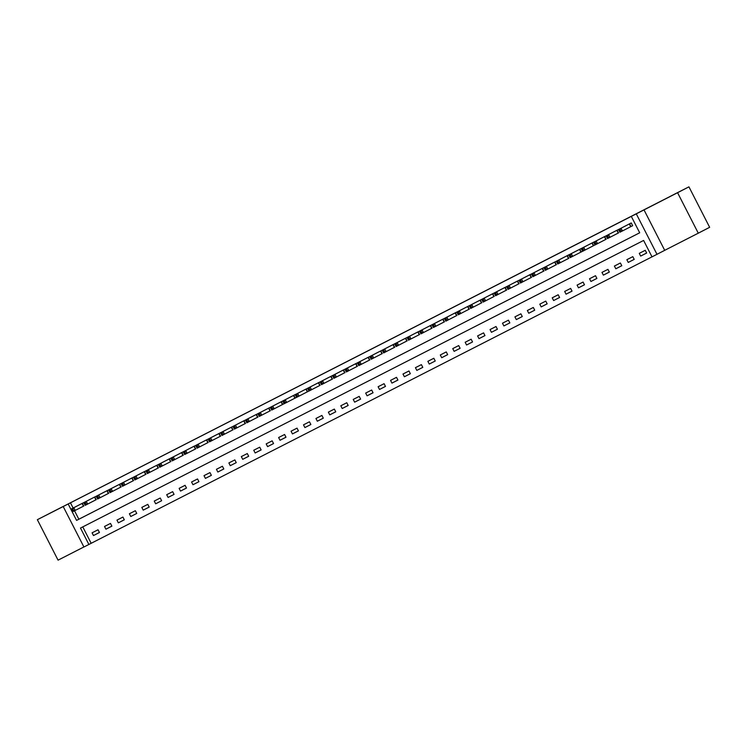 <?xml version="1.0" encoding="UTF-8"?>
<svg xmlns="http://www.w3.org/2000/svg" width="747" height="747" viewBox="0 0 747 747"><rect width="100%" height="100%" fill="white"/><g stroke="black" fill="none" stroke-linecap="round" stroke-linejoin="round"><path stroke-width="1.12" d="M62.58 506.765L49.209 513.6L62.58 506.765M676.446 193.258L663.075 200.093L676.446 193.258M88.884 544.46L83.916 547L63.206 506.531L68.173 503.992L76.577 520.398L639.693 232.793L631.299 216.387L636.276 213.847L656.986 254.316L652.01 256.865L643.615 240.45L80.489 528.054L88.884 544.46L652.01 256.847M671.021 195.994L37.35 519.688L58.061 560.157L83.897 546.963M671.002 195.957L688.939 186.843L709.65 227.312L698.286 233.185L677.576 192.707L636.276 213.847M643.998 209.86L664.709 250.329L698.286 233.185M664.709 250.329L656.986 254.316M688.939 186.843L677.576 192.707M82.768 526.887L91.162 543.284M645.249 250.301L639.283 253.345L640.683 256.081L646.65 253.037L645.249 250.301M632.812 256.651L626.845 259.695L628.246 262.43L634.212 259.386L632.812 256.651M620.374 263L614.408 266.053L615.808 268.78L621.775 265.736L620.374 263M607.937 269.35L601.97 272.403L603.371 275.139L609.337 272.085L607.937 269.35M595.508 275.708L589.532 278.752L590.933 281.488L596.9 278.435L595.508 275.708M583.071 282.058L577.095 285.102L578.495 287.838L584.471 284.794L583.071 282.058M570.633 288.407L564.667 291.451L566.058 294.187L572.034 291.143L570.633 288.407M558.196 294.757L552.229 297.81L553.62 300.546L559.596 297.493L558.196 294.757M545.758 301.106L539.792 304.16L541.192 306.896L547.159 303.842L545.758 301.106M534.721 310.192L533.321 307.465L527.354 310.509L528.755 313.245L534.721 310.192L528.755 313.245M522.284 316.551L520.883 313.815L514.916 316.859L516.317 319.595L522.284 316.551L516.317 319.595M509.846 322.9L508.446 320.164L502.479 323.218L503.88 325.944L509.846 322.9L503.88 325.944M497.409 329.25L496.008 326.514L490.041 329.567L491.442 332.303L497.409 329.25L491.442 332.303M483.58 332.873L477.604 335.917L479.004 338.652L484.971 335.599L483.58 332.873M472.543 341.958L471.142 339.222L465.166 342.266L466.567 345.002L472.543 341.958L466.567 345.002M460.105 348.307L458.705 345.572L452.738 348.616L454.129 351.351L460.105 348.307L454.129 351.351M446.267 351.921L440.3 354.974L441.701 357.71L447.668 354.657L446.267 351.921M435.23 361.006L433.83 358.271L427.863 361.324L429.264 364.06L435.23 361.006L429.264 364.06M422.793 367.356L421.392 364.629L415.425 367.673L416.826 370.409L422.793 367.356L416.826 370.409M408.954 370.979L402.988 374.023L404.388 376.759L410.355 373.715L408.954 370.979M396.517 377.328L390.55 380.382L391.951 383.108L397.918 380.064L396.517 377.328M384.089 383.678L378.113 386.731L379.513 389.467L385.48 386.414L384.089 383.678M371.651 390.027L365.675 393.081L367.076 395.817L373.052 392.763L371.651 390.027M359.214 396.386L353.238 399.43L354.638 402.166L360.614 399.122L359.214 396.386M346.776 402.736L340.809 405.78L342.201 408.516L348.177 405.472L346.776 402.736M334.339 409.085L328.372 412.139L329.772 414.865L335.739 411.821L334.339 409.085M321.901 415.435L315.934 418.488L317.335 421.224L323.302 418.171L321.901 415.435M309.463 421.794L303.497 424.838L304.897 427.573L310.864 424.52L309.463 421.794M297.026 428.143L291.059 431.187L292.46 433.923L298.427 430.879L297.026 428.143M284.588 434.493L278.622 437.537L280.022 440.272L285.989 437.228L284.588 434.493M272.16 440.842L266.184 443.895L267.585 446.631L273.551 443.578L272.16 440.842M259.723 447.192L253.747 450.245L255.147 452.981L261.123 449.927L259.723 447.192M247.285 453.55L241.318 456.594L242.71 459.33L248.686 456.277L247.285 453.55M236.248 462.636L234.847 459.9L228.881 462.944L230.272 465.68L236.248 462.636L230.272 465.68M222.41 466.249L216.443 469.303L217.844 472.029L223.811 468.985L222.41 466.249M211.373 475.335L209.972 472.599L204.006 475.652L205.406 478.388L211.373 475.335L205.406 478.388M198.935 481.684L197.535 478.958L191.568 482.002L192.969 484.738L198.935 481.684L192.969 484.738M185.097 485.307L179.131 488.351L180.531 491.087L186.498 488.043L185.097 485.307M174.06 494.393L172.669 491.657L166.693 494.701L168.094 497.437L174.06 494.393L168.094 497.437M161.623 500.742L160.231 498.006L154.255 501.06L155.656 503.795L161.623 500.742L155.656 503.795M147.794 504.356L141.818 507.409L143.219 510.145L149.195 507.092L147.794 504.356M136.757 513.441L135.356 510.715L129.39 513.759L130.781 516.494L136.757 513.441L130.781 516.494M122.919 517.064L116.952 520.108L118.353 522.844L124.319 519.8L122.919 517.064M110.481 523.414L104.515 526.467L105.915 529.193L111.882 526.149L110.481 523.414M98.044 529.763L92.077 532.816L93.478 535.552L99.444 532.499L98.044 529.763M631.299 216.387L70.451 502.815L73.122 508.044M74.532 510.78L78.846 519.221L639.693 232.784M631.038 226.518L632.653 225.687L631.262 222.951L625.295 226.014M618.843 229.338L612.857 232.364M618.6 232.868L607.498 238.592L606.097 235.856L614.473 231.523M606.405 235.697L600.42 238.713M606.162 239.217L595.06 244.941L593.66 242.205L602.035 237.882M593.949 242.009L587.982 245.063M593.725 245.567L595.042 244.904M581.53 248.396L575.545 251.412M581.297 251.916L582.604 251.253L581.222 248.555L589.598 244.232M569.074 254.708L563.107 257.771M568.859 258.275L557.748 263.999L556.347 261.263L564.723 256.931M556.655 261.105L550.67 264.121M556.422 264.625L545.31 270.349L543.909 267.613L552.285 263.28M544.218 267.454L538.232 270.47M543.984 270.974L532.872 276.698L531.472 273.962L539.848 269.639M531.789 273.804L525.804 276.82M531.547 277.324L520.435 283.048L519.044 280.312L527.41 275.988M519.352 280.153L513.366 283.178M519.109 283.683L508.007 289.397L506.606 286.671L514.982 282.338M506.914 286.503L500.929 289.528M506.671 290.032L495.569 295.756L494.169 293.02L502.544 288.687M494.477 292.861L488.491 295.877M494.234 296.382L483.132 302.105L481.731 299.37L490.107 295.046M482.039 299.211L476.054 302.227M481.796 302.731L470.694 308.455L469.293 305.719L477.669 301.396M469.602 305.56L463.616 308.576M469.368 309.081L458.256 314.804L456.856 312.069L465.232 307.745M457.164 311.91L451.179 314.935M456.931 315.439L445.819 321.154L444.418 318.427L452.794 314.095M444.726 318.269L438.741 321.285M444.493 321.789L433.381 327.513L431.981 324.777L440.356 320.444M432.289 324.618L426.313 327.634M432.055 328.138L420.944 333.862L419.543 331.126L427.919 326.803M419.861 330.968L413.875 333.984M419.618 334.488L408.506 340.212L407.115 337.476L415.491 333.153M407.423 337.317L401.438 340.333M407.18 340.837L396.078 346.561L394.677 343.825L403.053 339.502M394.986 343.667L389 346.692M394.743 347.196L383.641 352.92L382.24 350.184L390.616 345.852M382.548 350.026L376.563 353.042M382.305 353.546L371.203 359.27L369.802 356.534L378.178 352.21M370.11 356.375L364.125 359.391M369.868 359.895L358.765 365.619L357.365 362.883L365.741 358.56M357.673 362.725L351.688 365.741M357.44 366.245L346.328 371.969L344.927 369.233L353.303 364.909M345.235 369.074L339.25 372.099M345.002 372.604L333.89 378.318L332.49 375.592L340.865 371.259M332.798 375.424L326.812 378.449M332.564 378.953L321.453 384.677L320.052 381.941L328.428 377.608M320.36 381.782L314.384 384.798M320.127 385.303L309.015 391.026L307.615 388.291L315.99 383.967M307.932 388.132L301.947 391.148M307.689 391.652L308.997 390.989M295.476 394.444L289.509 397.497M295.252 398.002L296.559 397.339L295.186 394.64L303.562 390.317M283.057 400.831L277.072 403.856M282.814 404.36L284.121 403.688L282.749 400.99L291.125 396.666M270.619 407.19L264.634 410.206M270.377 410.71L259.274 416.434L257.874 413.698L266.249 409.365M258.182 413.539L252.197 416.555M257.948 417.059L246.837 422.783L245.436 420.047L253.812 415.724M245.744 419.889L239.759 422.905M245.511 423.409L234.399 429.133L232.999 426.397L241.374 422.074M233.307 426.238L227.321 429.264M233.073 429.768L221.962 435.482L220.561 432.756L228.937 428.423M220.869 432.588L214.884 435.613M220.636 436.117L209.524 441.841L208.124 439.105L216.499 434.773M208.441 438.947L202.456 441.963M208.198 442.467L197.087 448.191L195.695 445.455L204.062 441.132M196.003 445.296L190.018 448.312M195.761 448.816L184.658 454.54L183.258 451.804L191.634 447.481M183.566 451.646L177.581 454.662M183.323 455.166L172.221 460.89L170.82 458.154L179.196 453.831M171.128 457.995L165.143 461.02M170.886 461.525L159.783 467.239L158.383 464.513L166.758 460.18M158.691 464.354L152.705 467.37M158.448 467.874L147.346 473.598L145.945 470.862L154.321 466.53M146.253 470.703L140.268 473.719M146.02 474.224L134.908 479.947L133.508 477.212L141.883 472.888M133.816 477.053L127.83 480.069M133.582 480.573L122.471 486.297L121.07 483.561L129.446 479.238M121.378 483.402L115.393 486.418M121.145 486.923L110.033 492.647L108.632 489.911L117.008 485.587M108.941 489.752L102.965 492.777M108.707 493.281L97.596 499.005L96.195 496.269L104.571 491.937M96.512 496.111L90.527 499.127M96.27 499.631L85.158 505.355L83.767 502.619L92.142 498.296M84.075 502.46L78.09 505.476M83.832 505.98L72.73 511.704L71.329 508.968L79.705 504.645M63.206 506.531L37.35 519.688M70.451 502.815L68.173 503.992M78.846 519.221L76.577 520.398M646.631 253.009L640.683 256.081M99.435 532.471L93.478 535.552M111.863 526.121L105.915 529.193M124.301 519.772L118.353 522.844M149.176 507.064L143.219 510.145M186.489 488.015L180.531 491.087M223.792 468.957L217.844 472.029M248.667 456.258L242.71 459.33M261.105 449.899L255.147 452.981M273.542 443.55L267.585 446.631M285.98 437.2L280.022 440.272M298.417 430.851L292.46 433.923M310.855 424.492L304.897 427.573M323.283 418.143L317.335 421.224M335.72 411.793L329.772 414.865M348.158 405.444L342.201 408.516M360.596 399.094L354.638 402.166M373.033 392.735L367.076 395.817M385.471 386.386L379.513 389.467M397.908 380.036L391.951 383.108M410.346 373.687L404.388 376.759M447.649 354.629L441.701 357.71M484.962 335.571L479.004 338.652M547.14 303.814L541.192 306.896M559.578 297.465L553.62 300.546M572.015 291.115L566.058 294.187M584.453 284.766L578.495 287.838M596.89 278.407L590.933 281.488M609.328 272.057L603.371 275.139M621.765 265.708L615.808 268.78M634.203 259.358L628.246 262.43M626.901 225.183L618.535 229.506L621.018 228.237L622.419 230.963L619.926 232.233L618.535 229.506L619.665 231.337L620.664 230.832L620.103 229.74L619.104 230.244M629.637 223.783L621.018 228.237L620.103 229.74M632.653 225.687L622.419 230.963L620.664 230.832M619.926 232.233L619.665 231.337M606.667 236.603L606.097 235.856L608.581 234.586L609.982 237.322L608.226 237.182L607.666 236.089L606.667 236.603L607.227 237.695L608.226 237.182M617.199 230.132L608.581 234.586L607.666 236.089M607.498 238.592L607.227 237.695M594.229 242.952L593.66 242.205L596.143 240.936L597.544 243.671L595.789 243.531L595.228 242.439L594.229 242.952L594.789 244.045L595.789 243.531M604.762 236.482L596.143 240.936L595.228 242.439M595.06 244.941L594.789 244.045M581.801 249.302L581.222 248.555L583.706 247.285L585.106 250.021L582.623 251.291L582.361 250.394L583.351 249.89L582.791 248.798L581.801 249.302L582.361 250.394M592.334 242.831L583.706 247.285L582.791 248.798M595.032 244.895L585.106 250.021L583.351 249.89M577.151 250.581L568.784 254.904L571.268 253.635L572.669 256.37L570.185 257.64L568.784 254.904L569.924 256.744L570.913 256.24L570.353 255.147L569.363 255.651M579.896 249.19L571.268 253.635L570.353 255.147M582.595 251.253L572.669 256.37L570.913 256.24M570.185 257.64L569.924 256.744M556.926 262.001L556.347 261.263L558.84 259.993L560.231 262.72L558.476 262.589L557.916 261.497L556.926 262.001L557.486 263.103L558.476 262.589M567.459 255.539L558.84 259.993L557.916 261.497M557.748 263.999L557.486 263.103M544.488 268.36L543.909 267.613L546.402 266.343L547.803 269.079L546.038 268.939L545.478 267.846L544.488 268.36L545.049 269.452L546.038 268.939M555.021 261.889L546.402 266.343L545.478 267.846M545.31 270.349L545.049 269.452M532.051 274.709L531.472 273.962L533.965 272.692L535.366 275.428L533.61 275.298L533.05 274.196L532.051 274.709L532.611 275.802L533.61 275.298M542.583 268.238L533.965 272.692L533.05 274.196M532.872 276.698L532.611 275.802M519.613 281.059L519.044 280.312L521.527 279.042L522.928 281.778L521.173 281.647L520.612 280.555L519.613 281.059L520.173 282.151L521.173 281.647M530.146 274.588L521.527 279.042L520.612 280.555M520.435 283.048L520.173 282.151M507.176 287.408L506.606 286.671L509.09 285.391L510.49 288.127L508.735 287.997L508.175 286.904L507.176 287.408L507.736 288.501L508.735 287.997M517.708 280.947L509.09 285.391L508.175 286.904M508.007 289.397L507.736 288.501M494.738 293.758L494.169 293.02L496.652 291.75L498.053 294.486L496.297 294.346L495.737 293.254L494.738 293.758L495.298 294.86L496.297 294.346M505.271 287.296L496.652 291.75L495.737 293.254M495.569 295.756L495.298 294.86M482.301 300.117L481.731 299.37L484.215 298.1L485.615 300.836L483.86 300.696L483.3 299.603L482.301 300.117L482.861 301.209L483.86 300.696M492.833 293.646L484.215 298.1L483.3 299.603M483.132 302.105L482.861 301.209M469.872 306.466L469.293 305.719L471.777 304.449L473.178 307.185L471.422 307.054L470.862 305.953L469.872 306.466L470.433 307.559L471.422 307.054M480.405 299.995L471.777 304.449L470.862 305.953M470.694 308.455L470.433 307.559M457.435 312.816L456.856 312.069L459.34 310.799L460.74 313.535L458.985 313.404L458.425 312.311L457.435 312.816L457.995 313.908L458.985 313.404M467.967 306.354L459.34 310.799L458.425 312.311M458.256 314.804L457.995 313.908M444.997 319.165L444.418 318.427L446.911 317.158L448.303 319.884L446.547 319.753L445.987 318.661L444.997 319.165L445.557 320.258L446.547 319.753M455.53 312.704L446.911 317.158L445.987 318.661M445.819 321.154L445.557 320.258M432.56 325.524L431.981 324.777L434.474 323.507L435.875 326.243L434.11 326.103L433.549 325.01L432.56 325.524L433.12 326.616L434.11 326.103M443.092 319.053L434.474 323.507L433.549 325.01M433.381 327.513L433.12 326.616M420.122 331.873L419.543 331.126L422.036 329.857L423.437 332.592L421.682 332.462L421.121 331.36L420.122 331.873L420.682 332.966L421.682 332.462M430.655 325.403L422.036 329.857L421.121 331.36M420.944 333.862L420.682 332.966M407.685 338.223L407.115 337.476L409.599 336.206L410.999 338.942L409.244 338.811L408.684 337.719L407.685 338.223L408.245 339.315L409.244 338.811M418.217 331.752L409.599 336.206L408.684 337.719M408.506 340.212L408.245 339.315M395.247 344.572L394.677 343.825L397.161 342.556L398.562 345.291L396.806 345.161L396.246 344.068L395.247 344.572L395.807 345.665L396.806 345.161M405.78 338.111L397.161 342.556L396.246 344.068M396.078 346.561L395.807 345.665M382.809 350.922L382.24 350.184L384.724 348.914L386.124 351.65L384.369 351.51L383.809 350.418L382.809 350.922L383.37 352.024L384.369 351.51M393.342 344.46L384.724 348.914L383.809 350.418M383.641 352.92L383.37 352.024M370.381 357.281L369.802 356.534L372.286 355.264L373.687 358L371.931 357.86L371.371 356.767L370.381 357.281L370.932 358.373L371.931 357.86M380.914 350.81L372.286 355.264L371.371 356.767M371.203 359.27L370.932 358.373M357.944 363.63L357.365 362.883L359.849 361.613L361.249 364.349L359.494 364.219L358.933 363.117L357.944 363.63L358.504 364.723L359.494 364.219M368.476 357.159L359.849 361.613L358.933 363.117M358.765 365.619L358.504 364.723M345.506 369.98L344.927 369.233L347.42 367.963L348.812 370.699L347.056 370.568L346.496 369.476L345.506 369.98L346.066 371.072L347.056 370.568M356.039 363.518L347.42 367.963L346.496 369.476M346.328 371.969L346.066 371.072M333.069 376.329L332.49 375.592L334.983 374.322L336.383 377.048L334.619 376.918L334.058 375.825L333.069 376.329L333.629 377.422L334.619 376.918M343.601 369.868L334.983 374.322L334.058 375.825M333.89 378.318L333.629 377.422M320.631 382.688L320.052 381.941L322.545 380.671L323.946 383.407L322.181 383.267L321.63 382.175L320.631 382.688L321.191 383.781L322.181 383.267M331.164 376.217L322.545 380.671L321.63 382.175M321.453 384.677L321.191 383.781M308.194 389.038L307.615 388.291L310.108 387.021L311.508 389.757L309.753 389.617L309.193 388.524L308.194 389.038L308.754 390.13L309.753 389.617M318.726 382.567L310.108 387.021L309.193 388.524M309.015 391.026L308.754 390.13M295.756 395.387L295.186 394.64L297.67 393.37L299.071 396.106L296.578 397.376L296.316 396.48L297.315 395.975L296.755 394.883L295.756 395.387L296.316 396.48M306.289 388.916L297.67 393.37L296.755 394.883M308.997 390.98L299.071 396.106L297.315 395.975M283.318 401.737L282.749 400.99L285.233 399.72L286.633 402.456L284.149 403.725L283.879 402.829L284.878 402.325L284.318 401.232L283.318 401.737L283.879 402.829M293.851 395.275L285.233 399.72L284.318 401.232M296.559 397.339L286.633 402.456L284.878 402.325M278.678 403.025L270.311 407.348L272.795 406.079L274.196 408.805L271.712 410.084L270.311 407.348L271.441 409.188L272.44 408.674L271.88 407.582L270.881 408.086M281.414 401.625L272.795 406.079L271.88 407.582M284.121 403.688L274.196 408.805L272.44 408.674M271.712 410.084L271.441 409.188M258.453 414.445L257.874 413.698L260.358 412.428L261.758 415.164L260.003 415.024L259.442 413.931L258.453 414.445L259.013 415.537L260.003 415.024M268.985 407.974L260.358 412.428L259.442 413.931M259.274 416.434L259.013 415.537M246.015 420.794L245.436 420.047L247.92 418.778L249.321 421.513L247.565 421.383L247.005 420.281L246.015 420.794L246.575 421.887L247.565 421.383M256.548 414.324L247.92 418.778L247.005 420.281M246.837 422.783L246.575 421.887M233.578 427.144L232.999 426.397L235.492 425.127L236.883 427.863L235.128 427.732L234.567 426.64L233.578 427.144L234.138 428.236L235.128 427.732M244.11 420.673L235.492 425.127L234.567 426.64M234.399 429.133L234.138 428.236M221.14 433.493L220.561 432.756L223.054 431.477L224.455 434.212L222.69 434.082L222.13 432.989L221.14 433.493L221.7 434.586L222.69 434.082M231.673 427.032L223.054 431.477L222.13 432.989M221.962 435.482L221.7 434.586M208.702 439.843L208.124 439.105L210.617 437.835L212.017 440.571L210.262 440.431L209.702 439.339L208.702 439.843L209.263 440.945L210.262 440.431M219.235 433.381L210.617 437.835L209.702 439.339M209.524 441.841L209.263 440.945M196.265 446.202L195.695 445.455L198.179 444.185L199.58 446.921L197.824 446.781L197.264 445.688L196.265 446.202L196.825 447.294L197.824 446.781M206.798 439.731L198.179 444.185L197.264 445.688M197.087 448.191L196.825 447.294M183.827 452.551L183.258 451.804L185.742 450.534L187.142 453.27L185.387 453.14L184.826 452.038L183.827 452.551L184.388 453.644L185.387 453.14M194.36 446.08L185.742 450.534L184.826 452.038M184.658 454.54L184.388 453.644M171.39 458.901L170.82 458.154L173.304 456.884L174.705 459.62L172.949 459.489L172.389 458.397L171.39 458.901L171.95 459.993L172.949 459.489M181.923 452.439L173.304 456.884L172.389 458.397M172.221 460.89L171.95 459.993M158.952 465.25L158.383 464.513L160.866 463.243L162.267 465.969L160.512 465.839L159.951 464.746L158.952 465.25L159.513 466.343L160.512 465.839M169.485 458.789L160.866 463.243L159.951 464.746M159.783 467.239L159.513 466.343M146.524 471.609L145.945 470.862L148.429 469.592L149.83 472.328L148.074 472.188L147.514 471.096L146.524 471.609L147.084 472.702L148.074 472.188M157.057 465.138L148.429 469.592L147.514 471.096M147.346 473.598L147.084 472.702M134.087 477.959L133.508 477.212L135.991 475.942L137.392 478.678L135.637 478.547L135.076 477.445L134.087 477.959L134.647 479.051L135.637 478.547M144.619 471.488L135.991 475.942L135.076 477.445M134.908 479.947L134.647 479.051M121.649 484.308L121.07 483.561L123.563 482.291L124.954 485.027L123.199 484.896L122.639 483.804L121.649 484.308L122.209 485.401L123.199 484.896M132.182 477.837L123.563 482.291L122.639 483.804M122.471 486.297L122.209 485.401M109.211 490.658L108.632 489.911L111.126 488.641L112.526 491.377L110.761 491.246L110.201 490.153L109.211 490.658L109.772 491.75L110.761 491.246M119.744 484.196L111.126 488.641L110.201 490.153M110.033 492.647L109.772 491.75M96.774 497.007L96.195 496.269L98.688 495L100.089 497.735L98.333 497.595L97.773 496.503L96.774 497.007L97.334 498.109L98.333 497.595M107.307 490.546L98.688 495L97.773 496.503M97.596 499.005L97.334 498.109M84.336 503.366L83.767 502.619L86.25 501.349L87.651 504.085L85.896 503.945L85.335 502.852L84.336 503.366L84.897 504.458L85.896 503.945M94.869 496.895L86.25 501.349L85.335 502.852M85.158 505.355L84.897 504.458M71.899 509.715L71.329 508.968L73.813 507.699L75.214 510.434L73.458 510.304L72.898 509.202L71.899 509.715L72.459 510.808L73.458 510.304M82.431 503.245L73.813 507.699L72.898 509.202M72.73 511.704L72.459 510.808M629.534 223.839L630.926 226.574M629.291 223.96L630.692 226.696M617.097 230.188L618.497 232.924M616.854 230.309L618.255 233.045M604.659 236.538L606.06 239.273M604.416 236.659L605.817 239.395M592.222 242.887L593.622 245.623M591.979 243.018L593.379 245.754M579.784 249.246L581.185 251.972M579.541 249.367L580.942 252.103M567.346 255.595L568.747 258.331M567.104 255.717L568.504 258.453M554.909 261.945L556.31 264.681M554.666 262.066L556.067 264.802M542.471 268.294L543.872 271.03M542.238 268.425L543.629 271.152M530.043 274.644L531.434 277.38M529.8 274.775L531.201 277.51M517.606 281.003L519.006 283.729M517.363 281.124L518.763 283.86M505.168 287.352L506.569 290.088M504.925 287.474L506.326 290.209M492.731 293.702L494.131 296.438M492.488 293.823L493.888 296.559M480.293 300.051L481.694 302.787M480.05 300.182L481.451 302.908M467.855 306.41L469.256 309.137M467.613 306.531L469.013 309.267M455.418 312.76L456.819 315.495M455.175 312.881L456.576 315.617M442.98 319.109L444.381 321.845M442.738 319.23L444.138 321.966M430.543 325.459L431.943 328.194M430.309 325.58L431.701 328.316M418.115 331.808L419.506 334.544M417.872 331.939L419.272 334.675M405.677 338.167L407.078 340.893M405.434 338.288L406.835 341.024M393.239 344.516L394.64 347.252M392.997 344.638L394.397 347.374M380.802 350.866L382.203 353.602M380.559 350.987L381.96 353.723M368.364 357.215L369.765 359.951M368.122 357.346L369.522 360.073M355.927 363.565L357.327 366.301M355.684 363.696L357.085 366.432M343.489 369.924L344.89 372.66M343.247 370.045L344.647 372.781M331.052 376.273L332.452 379.009M330.818 376.395L332.21 379.131M318.614 382.623L320.015 385.359M318.381 382.744L319.772 385.48M306.186 388.972L307.577 391.708M305.943 389.103L307.344 391.839M293.748 395.331L295.149 398.058M293.506 395.452L294.906 398.188M281.311 401.681L282.711 404.416M281.068 401.802L282.469 404.538M268.873 408.03L270.274 410.766M268.631 408.151L270.031 410.887M256.436 414.38L257.836 417.115M256.193 414.51L257.594 417.237M243.998 420.729L245.399 423.465M243.755 420.86L245.156 423.596M231.561 427.088L232.961 429.814M231.318 427.209L232.719 429.945M219.123 433.437L220.524 436.173M218.89 433.559L220.281 436.295M206.695 439.787L208.086 442.523M206.452 439.908L207.853 442.644M194.257 446.136L195.658 448.872M194.015 446.267L195.415 448.994M181.82 452.495L183.22 455.222M181.577 452.617L182.978 455.353M169.382 458.845L170.783 461.581M169.139 458.966L170.54 461.702M156.945 465.194L158.345 467.93M156.702 465.316L158.103 468.052M144.507 471.544L145.908 474.28M144.264 471.665L145.665 474.401M132.07 477.893L133.47 480.629M131.827 478.024L133.227 480.76M119.632 484.252L121.033 486.979M119.389 484.373L120.79 487.109M107.194 490.602L108.595 493.337M106.961 490.723L108.352 493.459M94.766 496.951L96.158 499.687M94.524 497.072L95.924 499.808M82.329 503.301L83.729 506.036M82.086 503.431L83.487 506.158"/></g></svg>

